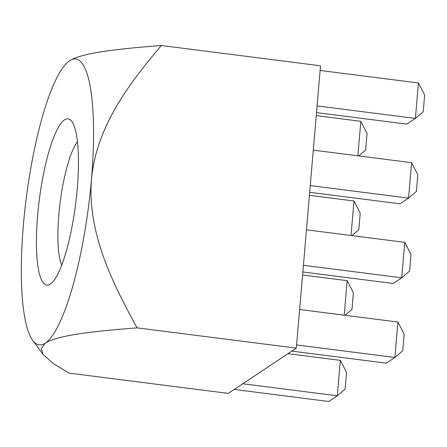 <?xml version="1.0" encoding="UTF-8"?>
<svg xmlns="http://www.w3.org/2000/svg" width="447" height="447" viewBox="0 0 447 447"><rect width="100%" height="100%" fill="white"/><g stroke="black" fill="none" stroke-linecap="round" stroke-linejoin="round"><path stroke-width="0.67" d="M77.448 141.816A66.178 14.438 -82.7 0 0 60.166 202.301A66.178 14.438 -82.7 0 0 61.731 265.194M64.48 119.857A83.785 18.277 -82.7 0 0 37.526 216.706A83.785 18.277 -82.7 0 0 51.17 283.487A83.785 18.277 -82.7 0 0 75.571 204.268A83.785 18.277 -82.7 0 0 71.816 121.461A83.785 18.277 -82.7 0 0 64.48 119.857M296.59 344.955L394.891 357.477L397.931 322.03L404.155 334.132L402.73 350.761L394.891 357.477L386.353 363.165L291.83 351.124M228.288 393.399L296.316 348.135L320.521 65.793L161.333 45.51C122.478 48.567 82.667 52.366 69.542 60.786A144.074 31.43 -82.7 0 0 68.218 61.764A144.074 31.43 -82.7 0 0 23.428 224.59A144.074 31.43 97.3 0 0 32.726 340.374L43.214 354.65L53.629 363.819L69.095 373.122L228.288 393.399M397.931 322.03L299.63 309.508M296.316 348.135L137.128 327.858C98.273 330.909 58.462 334.708 45.337 343.128A144.074 31.43 -82.7 0 0 91.456 179.325A144.074 31.43 -82.7 0 0 69.542 60.786L68.654 61.418M43.219 354.65L41.18 348.615L45.337 343.128A144.074 31.43 97.3 0 1 32.726 340.374M137.128 327.858C111.962 282.292 87.321 232.205 91.456 179.325C96.423 126.233 129.289 83.438 161.333 45.51M357.868 155.819L360.824 121.305L367.048 133.407L365.624 150.036L358.745 155.93M234.234 389.443L328.752 401.49L337.295 395.802L340.335 360.355L346.559 372.457L345.129 389.086L337.295 395.802L242.777 383.761M340.335 360.355L287.98 353.683M302.848 271.972L393.181 283.482L401.724 277.794L404.764 242.347L410.989 254.449L409.564 271.078L401.724 277.794L303.424 265.272M404.764 242.347L306.463 229.825M344.207 315.185L347.163 280.671L353.387 292.774L351.962 309.402L345.084 315.297M347.163 280.671L302.591 274.994M309.682 192.288L400.015 203.798L408.558 198.11L411.592 162.663L417.816 174.766L416.392 191.394L408.558 198.11L310.252 185.589M411.592 162.663L313.291 150.142M351.035 235.502L353.996 200.988L360.221 213.09L358.796 229.719L351.918 235.614M353.996 200.988L309.419 195.311M316.51 112.605L406.843 124.115L415.386 118.427L418.426 82.98L424.65 95.082L423.225 111.711L415.386 118.427L317.085 105.905M418.426 82.98L320.125 70.458M360.824 121.305L316.252 115.628"/></g></svg>
